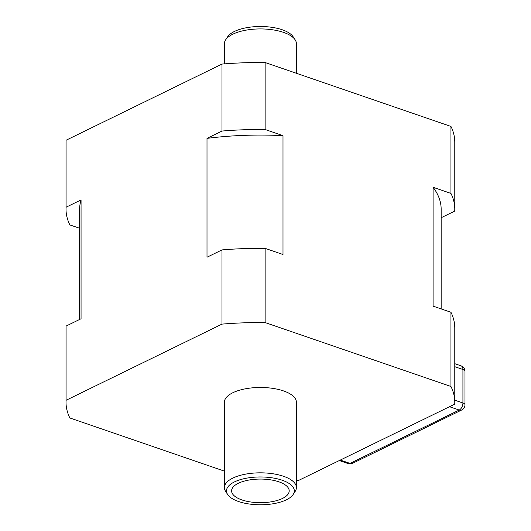 <?xml version="1.0" encoding="UTF-8"?>
<svg xmlns="http://www.w3.org/2000/svg" width="531" height="531" viewBox="0 0 531 531"><rect width="100%" height="100%" fill="white"/><g stroke="black" fill="none" stroke-linecap="round" stroke-linejoin="round"><path stroke-width="0.8" d="M340.305 460.065L350.009 463.404A5.761 4.022 64 0 0 352.538 463.324L461.751 409.972A5.761 5.761 0 0 0 464.983 404.795L464.983 371.308A5.761 5.761 0 0 0 461.094 365.859A5.761 3.378 109 0 1 462.926 369.496A5.761 2.363 0 0 1 464.983 371.308M339.296 460.556L348.137 463.596A5.761 3.378 109 0 0 350.009 463.404L459.222 410.051A5.761 4.022 64 0 0 461.751 409.972M449.518 406.713L459.222 410.051A5.761 3.378 -71 0 0 462.926 402.989A5.761 2.363 0 0 1 464.983 404.795M224.401 471.13L69.846 417.97A194.379 79.683 0 0 1 66.017 402.226A194.379 79.683 0 0 1 66.076 400.281L221.991 324.116A194.379 79.683 0 0 1 265.135 322.569L450.952 386.482A194.379 79.683 0 0 1 454.782 402.226A194.379 79.683 0 0 1 454.722 404.164L298.807 480.336A194.379 79.683 0 0 1 296.398 480.528M441.155 217.737L454.722 211.106A194.379 79.683 180 0 0 454.782 209.168A194.379 79.683 180 0 0 450.952 193.417L433.09 187.277A180.759 74.094 0 0 1 441.155 209.168L441.155 308.909M241.89 499.917A28.8 11.801 180 0 0 272.569 501.576A28.8 11.801 180 0 0 289.196 490.876A28.8 11.801 180 0 0 260.402 479.068A28.8 11.801 180 0 0 231.602 490.876A28.8 11.801 180 0 0 241.89 499.917M224.401 63.879L224.401 43.681A35.995 14.755 0 0 1 225.635 39.858A35.995 14.755 0 0 1 232.824 34.196A35.995 14.755 0 0 1 283.541 32.378A35.995 14.755 0 0 1 295.163 39.858A35.995 14.755 0 0 1 296.398 43.681L296.398 73.278M225.635 39.858L227.64 36.792A33.918 13.906 0 0 1 234.417 31.462A33.918 13.906 0 0 1 282.2 29.749A33.918 13.906 0 0 1 293.158 36.792L295.163 39.858M293.158 494.48L295.163 491.421A35.995 14.755 180 0 0 296.398 487.591A35.995 14.755 180 0 0 283.541 476.287A35.995 14.755 180 0 0 232.824 478.106A35.995 14.755 180 0 0 224.401 487.591A35.995 14.755 180 0 0 225.635 491.421L227.64 494.48A33.918 13.906 180 0 0 253.068 504.45A33.918 13.906 180 0 0 286.382 499.81A33.918 13.906 180 0 0 293.158 494.48A33.918 13.906 180 0 0 282.2 480.223A33.918 13.906 180 0 0 242.163 479.148A33.918 13.906 180 0 0 227.64 494.48M296.398 487.591L296.398 402.226A35.995 14.755 180 0 0 272.708 388.36A35.995 14.755 180 0 0 232.824 392.741A35.995 14.755 180 0 0 224.401 402.226L224.401 487.591M66.017 402.226L66.017 328.019A194.379 79.683 0 0 1 66.076 326.08L66.076 400.281M66.076 326.08L81.057 318.759L81.057 199.902L66.076 207.223L66.076 140.244A194.379 79.683 180 0 0 66.017 142.182L66.017 209.168A194.379 79.683 180 0 0 69.846 224.912L79.643 228.277M265.135 129.504A194.379 79.683 180 0 0 221.991 131.051L207.004 138.372L207.004 257.23L221.991 249.909A194.379 79.683 0 0 1 265.135 248.362L282.996 254.508L282.996 135.651L265.135 129.504L265.135 62.525A194.379 79.683 180 0 0 221.991 64.072L66.076 140.244M433.09 187.277L433.09 306.135L450.952 312.274A194.379 79.683 0 0 1 454.782 328.019L454.782 402.226M450.952 386.482L450.952 312.274M221.991 324.116L221.991 249.909M265.135 322.569L265.135 248.362M454.782 209.168L454.782 142.182A194.379 79.683 180 0 0 450.952 126.438L265.135 62.525M66.076 207.223A194.379 79.683 180 0 0 66.017 209.168M221.991 131.051L221.991 64.072M450.952 193.417L450.952 126.438M79.643 319.45L79.643 209.168A180.759 74.094 0 0 1 81.057 199.902M207.004 138.372A180.759 74.094 0 0 1 282.996 135.651M454.782 400.188L462.926 402.989L462.926 369.496L454.782 366.695M454.782 363.689L461.094 365.859M348.137 463.596A5.761 5.761 0 0 0 352.538 463.324"/></g></svg>
